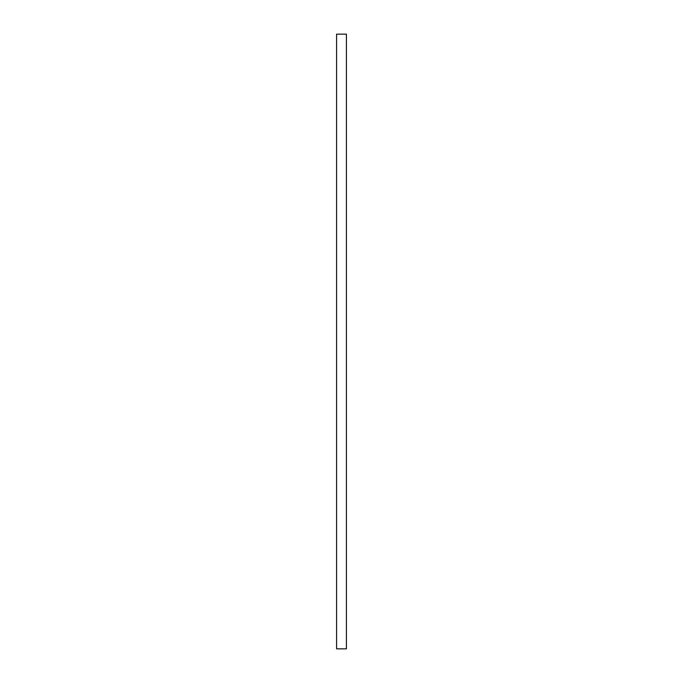 <?xml version="1.0" encoding="UTF-8"?>
<svg xmlns="http://www.w3.org/2000/svg" width="683" height="683" viewBox="0 0 683 683"><rect width="100%" height="100%" fill="white"/><g stroke="black" fill="none" stroke-linecap="round" stroke-linejoin="round"><path stroke-width="1.02" d="M336.582 34.15L336.582 648.85L346.418 648.85L346.418 34.15L336.582 34.15"/></g></svg>
